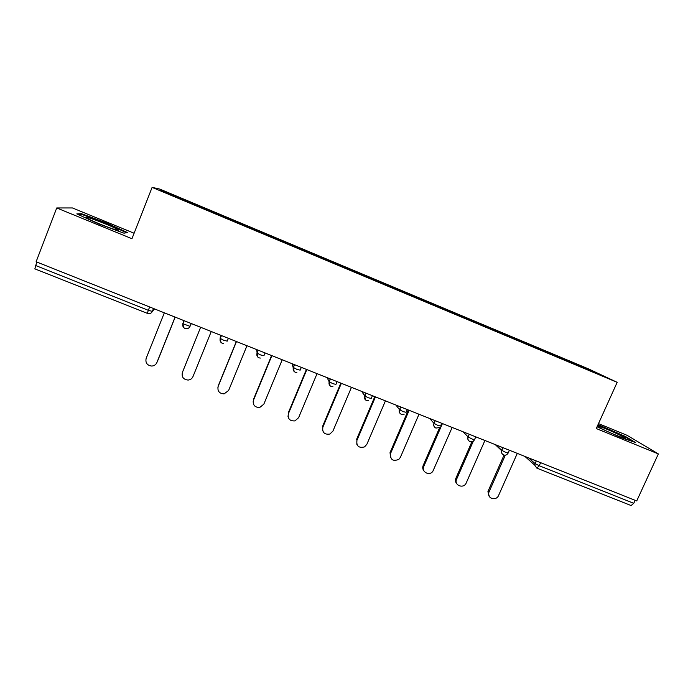 <?xml version="1.0" encoding="UTF-8"?>
<svg xmlns="http://www.w3.org/2000/svg" width="693" height="693" viewBox="0 0 693 693"><rect width="100%" height="100%" fill="white"/><g stroke="black" fill="none" stroke-linecap="round" stroke-linejoin="round"><path stroke-width="1.04" d="M134.113 233.238L72.436 207.952L56.731 207.961L36.114 261.755L636.72 500.944L658.35 453.924L627.139 435.343L598.501 423.605M588.626 368.945L159.806 189.085L152.113 187.379L617.168 382.319L588.626 368.945M557.926 357.129L557.986 356.427L590.653 370.123L604.937 376.819L159.745 190.185L163.401 190.939L201.065 206.722L200.788 207.406M222.531 216.502L222.817 215.852L201.065 206.722M222.799 215.852L236.703 221.673L236.426 222.34L236.694 221.682L293.122 245.331L292.844 245.998M292.922 246.032L293.122 245.331M293.156 245.357L327.624 259.797L327.347 260.464M327.477 260.516L327.624 259.797M327.685 259.84L361.703 274.09L361.434 274.749M361.607 274.818L361.703 274.09M361.789 274.142L395.374 288.21L395.097 288.868M395.322 288.955L395.374 288.21M395.478 288.271L428.638 302.165L428.361 302.806M428.629 302.919L428.638 302.165M428.768 302.235L461.503 315.947L461.226 316.588M461.529 316.718L461.503 315.947M461.651 316.025L493.979 329.565L493.702 330.197M494.048 330.344L493.979 329.565M494.152 329.651L526.065 343.026L525.788 343.65M526.178 343.815L526.065 343.026M526.256 343.113L557.778 356.323L557.493 356.947M257.943 231.367L258.194 230.7L257.917 231.349M271.673 237.11L271.916 236.452M306.488 251.706L306.704 251.039M340.869 266.121L341.069 265.454M374.835 280.353L375.017 279.686M408.394 294.421L408.549 293.754M441.545 308.324L441.675 307.64M474.298 322.054L474.41 321.37M506.661 335.62L506.748 334.936M538.634 349.029L538.712 348.336M540.618 462.673L539.249 465.739L633.766 503.309L635.143 500.32M633.766 503.309L631.089 505.543L536.928 468.165M590.038 370.582L590.653 370.123M34.875 268.841L36.755 262.015M56.731 207.961L131.956 238.713L152.113 187.379M617.168 382.319L596.275 428.543L658.35 453.924M200.736 207.38L201.031 206.722M163.747 191.857L163.401 190.939M597.054 426.81L620.833 437.491L635.49 442.506L625.64 436.59L598.042 424.627M127.356 232.501L106.436 222.938L81.488 213.713L76.81 213.877L98.423 223.804L124.021 233.203L127.356 232.501M601.827 426.481L602.044 426.013M625.407 437.084L625.64 436.59M81.176 214.501L81.488 213.713M106.228 223.449L106.436 222.938M489.362 496.56L487.924 491.709L488.227 490.835L489.076 491.813L488.773 492.697C487.04 498.588 496.309 501.238 498.57 495.504L517.29 453.387M489.076 491.813L505.318 455.162M488.227 490.835L504.062 455.093M456.852 483.809C455.396 482.198 455.076 480.344 455.89 478.248L456.626 479.192C453.672 485.308 463.704 489.223 466.224 482.952L484.918 440.488M456.626 479.192L473.345 441.112M455.89 478.248L471.898 441.762M423.917 470.859C422.652 469.256 422.401 467.472 423.163 465.505L423.787 466.415C421.145 471.82 429.305 476.299 432.804 471.387L452.157 427.442M423.787 466.415L442.42 423.57M423.163 465.505L439.873 427.07M390.575 457.683L390.038 452.616L390.557 453.482C390.133 459.702 392.896 461.668 398.847 459.372L400.398 457.311L418.996 414.241M390.557 453.482L409.139 410.317M390.038 452.616L408.376 410.013M356.8 444.248L356.912 440.393C356.28 446.119 358.809 448.284 364.518 446.907L366.874 444.265L385.429 400.866M356.912 440.393L375.45 396.898M356.514 439.57L374.809 396.639M322.609 430.526L322.86 427.139C322.098 432.484 324.445 434.788 329.885 434.052L332.943 431.063L351.446 387.335M322.86 427.139L341.346 383.316M322.583 426.36L340.826 383.108M597.305 426.256L602.364 429.045C611.954 433.861 628.023 440.194 624.939 437.967L619.49 434.944C609.693 430.266 602.364 427.226 597.513 425.805M597.834 425.095L625.008 436.841L632.969 441.64M87.457 218.347C93.564 222.158 122.956 233.143 117.715 229.686L116.944 229.192C110.256 225.112 79.851 213.877 87.422 218.321L87.457 218.347M78.413 214.613L81.956 214.475L106.133 223.406L126.421 232.683L123.995 233.186M288.019 416.476L288.392 413.73C287.56 418.78 289.752 421.171 294.958 420.902L298.596 417.706L317.048 373.64M288.392 413.73L306.826 369.568M288.236 412.993L306.427 369.404M253.084 402.07L253.491 400.156C252.624 404.989 254.695 407.432 259.702 407.501L263.825 404.175L282.224 359.771M253.491 400.156L271.873 355.648M253.456 399.454L271.595 355.535M217.879 387.309L218.156 386.399C217.273 391.069 219.248 393.563 224.099 393.884L228.621 390.48L246.959 345.729M218.156 386.399L236.478 341.554M218.252 385.758L236.33 341.493M182.528 372.089L182.38 372.479C181.479 377.027 183.394 379.556 188.124 380.067C190.419 379.816 192.039 378.655 192.975 376.602L211.252 331.505M182.38 372.479L200.632 327.278L182.606 371.881M164.336 312.82L146.145 358.385C145.244 362.829 147.115 365.384 151.741 366.06C154.175 365.887 155.89 364.717 156.878 362.56L175.086 317.108M157.198 361.989L175.173 317.134M528.594 457.882L535.022 463.548L539.249 465.739L536.867 468.139L534.701 465.124L536.2 460.914M35.447 265.436L148.319 310.317L149.645 306.973M147.28 313.461L148.319 310.317L152.339 311.374L154.539 308.922M496.041 444.923L501.758 450.32L505.916 452.486L508.203 452.893L509.381 450.233M503.525 454.877C501.784 454.002 501.16 452.59 501.637 450.641L502.936 447.669M475.762 436.85L474.592 439.518L472.167 439.067L468.087 436.928L469.256 434.251M463.08 431.8L468.087 436.928C467.463 438.634 467.836 440.046 469.196 441.146M441.753 423.302L440.575 425.996L437.993 425.476L433.991 423.371L435.161 420.677M429.721 418.511L433.991 423.371C433.376 425.069 433.749 426.481 435.1 427.598M407.302 409.58L406.133 412.292L403.387 411.72L399.463 409.641L400.632 406.921M395.954 405.067L399.463 409.641C398.865 411.33 399.229 412.733 400.563 413.877M372.418 395.694L371.257 398.423L368.338 397.782L364.501 395.738L365.661 393M361.772 391.45L364.501 395.738L365.575 399.965M337.093 381.626L335.932 384.381L332.839 383.671L329.088 381.652L330.249 378.898M327.157 377.668L329.088 381.652L330.137 385.871M301.316 367.377L300.156 370.149L296.89 369.378L293.226 367.394L294.386 364.613M292.108 363.704L294.23 371.587M265.072 352.936L263.92 355.743L260.473 354.903L256.895 352.945L258.047 350.147M256.618 349.575L257.848 357.103M228.361 338.323L227.209 341.147L223.57 340.228L220.097 338.314L221.249 335.49M220.677 335.256L220.097 338.314L220.98 342.403M191.164 323.51L190.021 326.351L191.311 323.562M184.165 320.72L182.952 323.726C182.38 325.909 183.056 327.494 184.988 328.465L186.096 328.699C187.933 328.768 189.25 327.988 190.021 326.351L182.952 323.726L183.957 320.634M153.482 308.498L152.339 311.374C151.542 313.054 150.182 313.834 148.276 313.712L34.797 268.849M183.602 327.486L182.813 323.484M524.896 456.41L534.701 465.124L536.867 468.139M495.252 444.611L501.637 450.641C501.212 452.633 501.879 454.071 503.638 454.954C505.535 455.518 507.025 454.911 508.09 453.153M470.053 441.623C471.708 442.117 473.085 441.649 474.194 440.22M469.291 434.268L468.113 436.954C467.498 439.076 468.121 440.618 469.993 441.597M435.23 420.703L434.052 423.432C433.437 425.554 434.061 427.105 435.923 428.075L439.31 427.555M399.844 408.757L401.481 410.88M400.736 406.964L399.549 409.736C398.943 411.867 399.566 413.418 401.429 414.379L404.114 414.284M364.908 394.767L366.25 396.855M366.536 400.528L368.667 400.615M365.8 393.052L364.613 395.859C364.007 398.007 364.639 399.558 366.502 400.519M331.15 386.486L332.926 386.651M330.414 378.958L329.218 381.808C328.621 383.957 329.253 385.516 331.124 386.477M294.568 364.683L293.364 367.576C292.775 369.733 293.416 371.292 295.296 372.254L296.838 372.47M258.246 350.225L257.042 353.153C256.453 355.318 257.103 356.878 259 357.848L260.351 358.073M221.448 335.568L220.244 338.539C219.664 340.713 220.322 342.281 222.236 343.252L223.449 343.485M487.924 491.709L488.773 492.697M623.743 438.097L624.939 437.967M116.19 229.929L117.715 229.686"/></g></svg>
